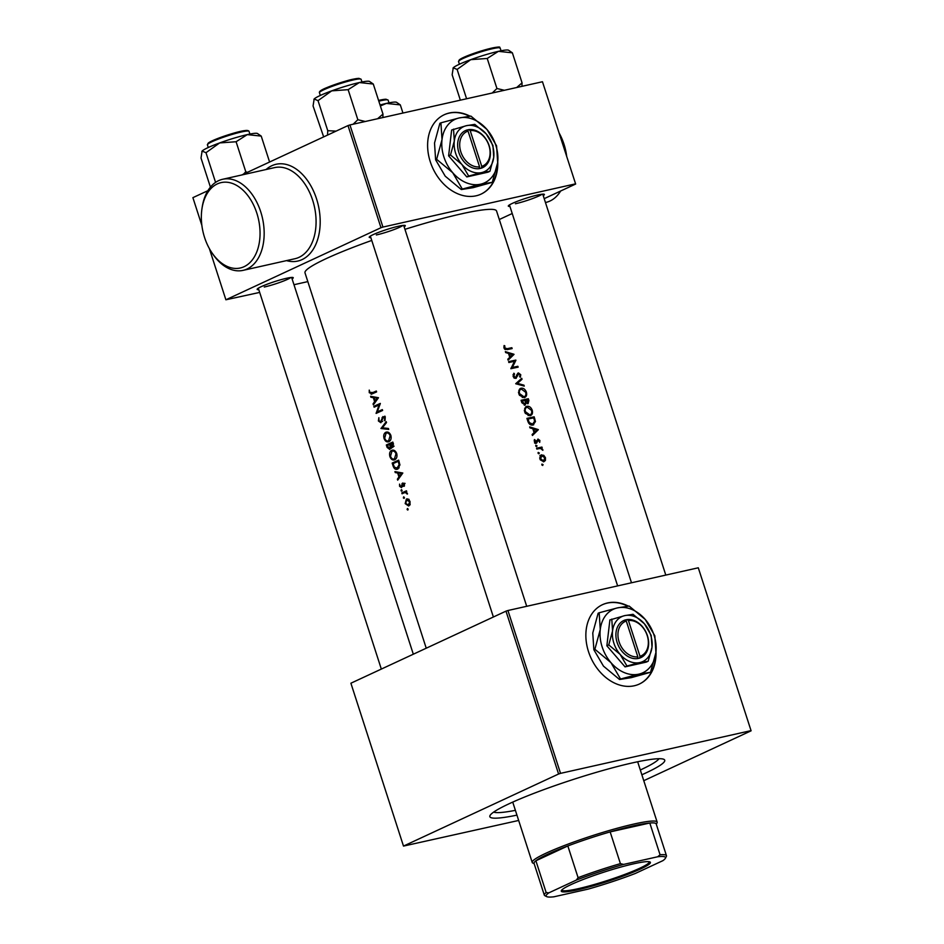 <?xml version="1.0" encoding="UTF-8"?>
<svg xmlns="http://www.w3.org/2000/svg" width="944" height="944" viewBox="0 0 944 944"><rect width="100%" height="100%" fill="white"/><g stroke="black" fill="none" stroke-linecap="round" stroke-linejoin="round"><path stroke-width="1.42" d="M204.565 237.451A43.754 28.45 -102.6 0 0 211.916 252.744A43.754 28.45 -102.6 0 0 249.039 263.423A43.754 28.45 -102.6 0 0 256.839 213.155A43.754 28.45 -102.6 0 0 226.879 182.227A43.754 28.45 -102.6 0 0 201.992 208.518A43.754 28.45 -102.6 0 0 204.565 237.451M201.992 208.518L202.24 206.913A46.681 30.338 77.4 0 1 222.642 179.277A46.681 30.338 77.4 0 1 260.745 211.857A46.681 30.338 77.4 0 1 243.08 270.362A46.681 30.338 77.4 0 1 212.825 254.089L211.916 252.744M559.226 133.175A43.754 28.45 77.4 0 1 563.993 144.243A43.754 28.45 77.4 0 1 566.683 156.267M545.455 202.512L545.915 202.417A46.681 30.338 -102.6 0 0 560.665 190.995M566.129 154.533A46.681 30.338 -102.6 0 0 563.58 143.913A46.681 30.338 -102.6 0 0 559.497 134.013M470.053 116.159A43.754 32.922 65.1 0 0 449.32 112.997A43.754 32.922 65.1 0 0 444.258 114.72A43.754 32.922 65.1 0 0 431.443 165.011A43.754 32.922 65.1 0 0 476.071 195.809A43.754 32.922 65.1 0 0 481.133 194.086A43.754 32.922 65.1 0 0 497.759 161.766M469.487 116.206A43.754 32.922 65.1 0 0 448.978 113.162A43.754 32.922 65.1 0 0 444.081 114.802M628.303 606.107A43.754 32.922 65.1 0 0 607.57 602.945A43.754 32.922 65.1 0 0 602.508 604.667A43.754 32.922 65.1 0 0 589.693 654.971A43.754 32.922 65.1 0 0 634.321 685.757A43.754 32.922 65.1 0 0 639.383 684.034A43.754 32.922 65.1 0 0 656.009 651.714M627.736 606.166A43.754 32.922 65.1 0 0 607.228 603.11A43.754 32.922 65.1 0 0 602.331 604.75M509.925 206.394A18.963 2.018 -17.9 0 1 508.332 205.863A18.963 2.018 -17.9 0 1 519.141 200.624A18.963 2.018 -17.9 0 1 537.667 195.007A18.963 2.018 -17.9 0 1 544.216 194.275A18.963 2.018 -17.9 0 1 543.237 195.632M370.839 237.593A18.963 2.018 -17.9 0 1 369.246 237.062A18.963 2.018 -17.9 0 1 380.054 231.823A18.963 2.018 -17.9 0 1 398.58 226.218A18.963 2.018 -17.9 0 1 405.129 225.474A18.963 2.018 -17.9 0 1 404.15 226.831M258.786 289.666A18.963 2.018 -17.9 0 1 257.193 289.135A18.963 2.018 -17.9 0 1 268.013 283.896A18.963 2.018 -17.9 0 1 286.528 278.279A18.963 2.018 -17.9 0 1 293.077 277.548A18.963 2.018 -17.9 0 1 292.097 278.905M516.946 815.132A91.898 9.782 -17.9 0 1 490.03 815.533A91.898 9.782 -17.9 0 1 542.434 790.14A91.898 9.782 -17.9 0 1 632.185 762.941A91.898 9.782 -17.9 0 1 663.915 759.365A91.898 9.782 -17.9 0 1 641.861 774.788M493.677 812.1A87.521 9.31 162.1 0 0 515.389 810.341M617.636 585.894L496.544 210.972A100.642 10.714 162.1 0 0 460.896 213.969A100.642 10.714 162.1 0 0 404.952 229.333M504.108 345.528L504.509 349.02L507.294 349.599A100.642 10.714 -17.9 0 1 512.132 348.584L511.849 347.711A100.642 10.714 162.1 0 0 507.093 348.714L504.757 347.84L504.839 345.882L504.108 345.528M513.973 354.283L505.347 351.628L505.665 352.584L508.486 353.398L509.76 357.328L507.801 359.216L508.108 360.171L514.008 354.401L512.545 354.944L514.008 354.401M515.849 360.101A100.642 10.714 162.1 0 0 508.592 361.658L508.875 362.52A100.642 10.714 -17.9 0 1 514.492 361.304L510.869 368.715A100.642 10.714 -17.9 0 1 518.138 367.157L517.855 366.296A100.642 10.714 162.1 0 0 512.332 367.464L515.908 360.278L514.421 360.761L515.908 360.278M515.943 378.343L518.752 373.765L520.038 374.815L519.66 376.632L520.333 377.27L520.758 374.721L518.433 372.915L515.684 377.47L513.866 376.066L514.504 373.907L513.878 373.222L513.099 376.267L513.654 377.317L516.262 378.237M516.309 377.01L514.468 378.037M517.89 373.163L518.433 372.915L517.501 373.612L518.327 373.942M517.041 374.98L518.752 373.765M521.737 378.308L515.707 383.701L524.25 386.108L523.955 385.176L517.442 383.382L522.032 379.252L521.737 378.308M519.825 388.81L521.112 388.22L518.468 392.22L519.448 395.253L524.18 397.625C526.386 396.976 527.118 395.135 526.374 392.09C525.159 389.199 523.401 387.913 521.112 388.22L520.427 388.444M524.18 397.625L524.888 397.4M524.923 405.153L526.197 402.923L528.074 403.69L528.9 400.492L528.333 398.746A100.642 10.714 162.1 0 0 521.076 400.303L521.867 402.746L525.253 405.047M525.666 406.899L526.953 406.309L524.309 410.31L525.289 413.342L530.021 415.714C532.227 415.065 532.959 413.212 532.215 410.168C531 407.277 529.242 405.991 526.953 406.309L526.268 406.534M530.021 415.714L530.729 415.478M532.935 425.024L535.449 421.579L534.174 416.823A100.642 10.714 162.1 0 0 526.917 418.381L527.826 421.189C528.876 424.151 530.587 425.425 532.935 425.024L533.738 424.753M538.292 429.591L529.678 426.924L529.985 427.892L532.817 428.706L534.08 432.635L532.121 434.523L532.44 435.479L538.34 429.709L536.865 430.252L538.34 429.709M534.446 439.538L534.634 442.288L536.522 443.196L538.269 439.904L539.708 442.37L539.885 440.47L537.962 439.043L536.216 442.335L534.446 439.538M536.664 441.993L535.142 442.83M536.912 440.683L538.269 439.904M535.921 445.238L536.605 446.63L536.994 445.745L535.708 445.603M536.605 446.63L536.994 445.745L535.862 446.276M541.927 447.067A100.642 10.714 162.1 0 0 536.558 448.235L536.841 449.096A100.642 10.714 -17.9 0 1 538.682 448.695L540.57 448.447L542.871 450.312L541.431 448.093A100.642 10.714 -17.9 0 1 542.198 447.94L541.927 447.067L540.346 447.798L540.546 448.435M538.245 452.424L538.93 453.816L539.319 452.931L538.033 452.79M538.93 453.816L539.319 452.931L538.174 453.462M540.688 455.244L541.585 454.819L539.685 457.923L540.31 459.858L543.827 461.758L545.42 460.436L545.455 457.71L543.768 455.327L541.113 454.973M541.998 464.059L542.694 465.451L543.071 464.578L541.785 464.436M542.694 465.451L543.071 464.578L541.939 465.097M371.759 240.437A100.642 10.714 162.1 0 0 304.995 272.84L426.24 648.209M407.537 508.533L407.088 509.548L407.843 510.055L407.36 508.568L408.115 509.076M408.162 509.312L407.088 509.548L407.843 510.055M407.206 498.869L406.392 499.057L405.177 503.6L408.634 505.996L410.026 504.32L410.003 501.417L408.374 499.223L406.781 498.928M403.784 496.886L403.336 497.901L404.079 498.408L404.362 497.429L403.607 496.922L404.362 497.429M404.41 497.665L403.336 497.901L404.079 498.408M406.475 490.797A100.642 10.714 162.1 0 0 401.814 492.91L402.085 493.783A100.642 10.714 -17.9 0 1 403.607 493.075L405.259 492.497L407.43 494.054L406.038 491.977A100.642 10.714 -17.9 0 1 406.746 491.659L406.475 490.797M398.651 460.141A100.642 10.714 162.1 0 0 392.173 463.067L393.07 465.876C394.085 468.826 395.595 469.9 397.636 469.097L399.926 464.955L398.651 460.141M396.999 469.31L397.636 469.097M386.969 432.022L385.801 432.281C383.889 433.379 383.299 435.444 384.055 438.5C385.223 441.355 386.828 442.406 388.881 441.686C390.899 440.588 391.559 438.476 390.851 435.361C389.589 432.553 387.913 431.526 385.801 432.281L386.379 432.092M388.291 441.875L388.881 441.686M386.214 421.626L381.01 428.505L388.727 429.426L388.432 428.482L382.403 427.797L386.509 422.57L386.214 421.626M370.909 397.259L373.34 397.695L374.615 401.625L373.057 403.89L373.364 404.846L378.485 397.719L370.603 396.303L370.909 397.259L373.069 396.74M374.048 392.515L369.895 392.433L369.234 390.108L369.257 392.692L372.148 393.884A100.642 10.714 -17.9 0 1 376.609 391.902L376.326 391.028A100.642 10.714 162.1 0 0 371.924 392.987L376.444 391.406M371.157 394.25L372.148 393.884M380.326 403.418A100.642 10.714 162.1 0 0 373.848 406.333L374.131 407.206A100.642 10.714 -17.9 0 1 379.028 404.988L376.125 413.401A100.642 10.714 -17.9 0 1 382.615 410.475L382.332 409.613A100.642 10.714 162.1 0 0 377.281 411.867L380.326 403.418M383.264 417.401L384.515 418.251L384.833 420.812L385.235 417.991L382.957 416.552L380.609 421.862L379.016 420.658L378.874 417.673L378.391 420.977L380.88 422.735L383.264 417.401L385.329 416.918M381.836 421.579L382.591 421.437M392.81 442.063A100.642 10.714 162.1 0 0 386.332 444.978L387.111 447.421L389.813 449.497L390.863 446.925L392.61 447.385L393.377 443.798L392.81 442.063M392.81 450.111L391.642 450.371C389.73 451.456 389.14 453.533 389.896 456.589C391.064 459.433 392.669 460.495 394.722 459.763C396.74 458.666 397.4 456.554 396.692 453.439C395.43 450.642 393.754 449.615 391.642 450.371L392.22 450.17M394.132 459.964L394.722 459.763M395.241 472.566L397.672 473.003L398.934 476.932L397.377 479.198L397.684 480.154L402.817 473.027L394.934 471.611L395.241 472.566L397.389 472.047M402.262 486.549L400.114 485.971L399.572 484.119L399.583 486.302L401.519 487.647L402.911 483.883L404.303 486.231L404.433 484.178L402.616 483.021L401.082 486.821L403.241 486.349M402.911 483.883L404.48 484.331M401.46 489.7L401.011 490.727L401.766 491.222L401.283 489.747L402.038 490.243M402.085 490.479L401.011 490.727L401.766 491.222M542.458 81.739L575.651 184.033L542.458 81.739L349.941 124.938L382.934 227.067L380.975 227.716L347.994 125.587L241.617 175.018M207.892 190.688L192.895 197.65L201.863 225.415M209.332 248.508L225.887 299.779L259.671 292.416M380.975 227.716L225.887 299.779M307.827 281.607L293.973 284.722M575.651 184.033L544.204 198.653M512.226 213.509L499.305 219.515M575.451 183.868L382.934 227.067M347.994 125.587L349.941 124.938M515.436 203.751A17.499 1.864 162.1 0 0 542.057 194.216M264.296 287.023A17.499 1.864 162.1 0 0 290.917 277.489M376.349 234.962A17.499 1.864 162.1 0 0 402.97 225.415M698.289 567.792L751.105 730.809L698.289 567.792L507.943 610.508L560.535 773.36L558.588 774.009L505.984 611.146L350.897 683.22L403.489 846.084L518.657 820.454M558.588 774.009L403.489 846.084M751.105 730.809L643.773 780.688M750.893 730.656L560.535 773.36M505.984 611.146L507.943 610.508M640.315 769.997A87.521 9.31 162.1 0 0 658.959 758.716M639.206 684.117A43.754 32.922 65.1 0 0 655.691 654.286M480.956 194.169A43.754 32.922 65.1 0 0 497.441 164.339M369.942 392.551L369.257 392.692M372.538 393.707L371.865 393.129M374.19 403.643L373.057 403.89M375.795 401.365L374.615 401.625M375.559 397.507L373.34 397.695M375.464 397.212L373.081 396.775M377.022 398.297L375.134 400.893L374.143 397.825L378.261 398.014M376.326 400.634L375.134 400.893M378.45 397.766L374.143 397.825M376.149 406.274L373.848 406.333M376.007 405.849L380.279 403.867M382.45 409.979L377.281 411.867M377.01 412.988L376.066 413.201M378.332 412.386L378.603 411.572M379.913 404.775L379.028 404.988M379.075 420.835L378.391 420.977M382.013 421.071L381.14 421.272M384.043 417.213L382.096 417.472M384.102 417.024L384.881 416.115M385.176 420.045L384.184 420.269M385.27 418.086L384.515 418.251M384.739 417.071L383.559 417.342M388.515 428.753L380.963 428.387M383.17 428.021L381.01 428.505M384.727 438.358L384.055 438.5M389.353 441.414L388.267 440.942M390.899 435.538L390.155 435.703L388.598 440.813C386.922 441.403 385.612 440.529 384.668 438.181L386.084 433.154L387.453 432.057M390.344 440.423L388.149 440.966L390.297 440.482M386.084 433.154C387.795 432.553 389.152 433.402 390.155 435.703M388.716 432.517L386.544 432.989M388.621 444.919L386.332 444.978M388.491 444.494L392.928 442.429M393.294 446.819L390.863 446.925M387.807 447.267L387.111 447.421M393.141 443.066L392.385 443.232L392.138 446.583L394.096 446.146M393.471 444.105L392.728 444.27M393.577 446.241L392.326 446.524L390.25 444.187A100.642 10.714 -17.9 0 1 392.385 443.232M390.297 444.329L389.589 444.482L390.191 446.63L389.353 448.683L391.5 448.211M391.323 446.37L390.191 446.63M390.745 448.353L389.53 448.624L387.241 445.556A100.642 10.714 -17.9 0 1 389.589 444.482M390.568 456.436L389.896 456.589M395.194 459.504L394.108 459.02M396.74 453.627L395.996 453.793L394.439 458.902C392.763 459.492 391.453 458.607 390.509 456.259L391.925 451.232L393.294 450.135M396.185 458.513L393.99 459.055L396.138 458.572M391.925 451.232C393.636 450.642 394.993 451.492 395.996 453.793M394.557 450.595L392.385 451.079M394.462 462.997L392.173 463.067M394.332 462.584L398.769 460.519M398.097 468.849L396.999 468.366M399.17 467.823L397.353 468.224L394.38 467.127L393.082 463.634A100.642 10.714 -17.9 0 1 398.226 461.321L399.123 464.755L396.834 468.401L399.123 467.882M398.982 461.156L398.226 461.321M399.89 464.59L399.123 464.755M398.51 478.938L397.377 479.198M400.114 476.673L398.934 476.932M399.89 472.814L397.672 473.003M399.796 472.519L397.4 472.083M401.342 473.605L399.454 476.201L398.462 473.133L402.592 473.322M400.645 475.929L399.454 476.201M402.769 473.074L398.462 473.133M404.457 485.7L403.713 485.865M404.162 483.599L403.123 483.835M400.185 486.16L399.583 486.302M402.321 486.195L401.578 486.361M402.427 484.956L401.719 485.122M403.843 484.638L404.067 483.198M403.855 483.245L401.979 483.658M404.115 492.862L401.814 492.91M403.973 492.426L406.604 491.21M407.442 493.688L406.77 493.842M407.36 493.24L406.722 493.382M405.767 503.471L405.177 503.6M409.295 505.536L408.575 505.111M407.43 499.718L407.914 498.998M410.038 501.535L408.056 505.229L410.18 504.757M409.826 504.792L408.351 505.123L405.719 503.353L406.675 499.931L409.071 499.352M406.675 499.931L409.401 501.677M521.194 400.693L528.333 398.746M527.767 402.852L527.507 403.702M525.478 403.253L526.197 402.923M524.522 404.374L524.262 405.188M527.897 399.76L527.779 402.817L525.619 400.232A100.642 10.714 -17.9 0 1 527.897 399.76M525.088 401.07L525.784 400.752M524.923 400.551L525.619 400.232M524.876 400.398L525.466 402.522L524.64 404.292L522.126 400.999A100.642 10.714 -17.9 0 1 524.876 400.398M521.772 402.451L522.492 402.109M521.407 401.33L522.126 400.999M519.672 388.952L521.418 389.081M525.714 392.397L526.374 392.09M524.97 396.256L524.014 397.66M525.666 392.267C526.256 394.71 525.666 396.209 523.908 396.763L519.53 393.589C518.988 391.146 519.601 389.648 521.395 389.093L525.666 392.267M524.439 396.586L522.268 397.518L524.439 396.586M518.811 393.919L519.53 393.589M518.799 390.25L521.395 389.093M520.463 379.476L522.032 379.252M520.604 379.913L516.049 383.901M516.238 383.948L517.442 383.382M522.823 385.695L523.955 385.176M513.052 374.579L514.504 373.907M513.147 376.396L513.866 376.066M520.085 375.028L520.758 374.721M516.403 375.275L518.398 373.93M516.651 376.29L517.666 375.818M515.743 377.47L515.306 378.355M505.158 349.563L511.849 347.711M503.884 346.318L504.839 345.882M503.86 347.569L504.662 347.203M504.037 348.171L504.757 347.84M512.58 355.074L507.907 359.522M512.498 354.649L510.374 356.738L509.382 353.67L512.498 354.649M509.677 357.056L510.374 356.738M508.686 354L509.382 353.67M508.722 362.048L514.421 360.761M511.046 368.054L512.332 367.464M510.987 368.184L517.855 366.296M525.513 407.041L527.259 407.171M531.555 410.475L532.215 410.168M530.811 414.333L529.855 415.738M531.507 410.357C532.097 412.799 531.507 414.286 529.749 414.841L525.371 411.667C524.829 409.236 525.442 407.737 527.236 407.171L531.507 410.357M530.28 414.664L528.109 415.608L530.28 414.664M524.652 412.009L525.371 411.667M524.64 408.339L527.236 407.171M527.035 418.77L534.174 416.823M534.623 421.968L535.449 421.579M533.797 423.62L532.853 425.036M527.967 419.077A100.642 10.714 -17.9 0 1 533.738 417.838L534.623 421.236L532.652 424.151L529.313 422.593L527.967 419.077L527.248 419.407M533.277 423.95L530.988 424.93L533.277 423.95M528.557 422.947L529.313 422.593M536.9 430.381L532.227 434.83M536.817 429.957L534.693 432.045L533.702 428.977L536.817 429.957M533.997 432.364L534.693 432.045M533.006 429.308L533.702 428.977M539.284 440.754L539.885 440.47M536.924 440.529L538.056 439.998M535.932 442.099L535.543 443.491M534.174 440.411L535.13 439.963M534.339 441.674L534.965 441.379M536.688 448.624L540.346 447.798M540.664 448.459L541.431 448.093M542.175 449.851L542.824 449.556M542.883 455.74L543.768 455.327M544.853 457.982L545.455 457.71M543.968 460.743L545.42 460.436M543.791 461.191L543.39 461.805M539.885 455.61L542.139 456.082M544.818 457.84L543.543 460.884L540.582 458.76L541.856 455.692L544.818 457.84M539.944 459.044L540.582 458.76M540.157 456.483L541.856 455.692M400.315 104.89L396.492 102.271A29.358 3.127 162.1 0 0 386.356 103.415L400.315 104.89L402.946 113.044M380.373 105.999L386.356 103.415A29.358 3.127 162.1 0 0 380.043 104.985M504.379 90.282L496.933 88.512L492.237 93.008M460.353 100.158L452.152 74.765L453.25 67.803L457.12 69.431L470.785 59.649L487.222 58.469L498.408 51.342L512.368 52.829L508.545 50.209A29.358 3.127 162.1 0 0 498.408 51.342A29.358 3.127 162.1 0 0 470.785 59.649A29.358 3.127 162.1 0 0 453.25 67.803L452.99 68.145A29.358 3.127 -17.9 0 1 453.25 67.803M521.961 86.341L522.067 82.871L512.368 52.829M522.067 82.871L516.687 87.521M496.933 88.512L487.222 58.469M466.596 98.766L457.12 69.431M247.269 134.626A29.358 3.127 162.1 0 0 234.041 138.154A29.358 3.127 162.1 0 0 219.645 142.922L236.094 141.742L247.269 134.626L261.228 136.101L257.405 133.482A29.358 3.127 -17.9 0 0 247.269 134.626M269.595 162.014L261.228 136.101M247.422 172.315L245.794 171.784L236.094 141.742M245.794 171.784L243.505 174.144M205.993 152.704L219.645 142.922A29.358 3.127 162.1 0 0 202.11 151.075L205.993 152.704L215.574 182.381M210.418 187.136L201.013 158.037L202.11 151.075A29.358 3.127 162.1 0 0 201.851 151.429A29.358 3.127 162.1 0 0 201.827 151.477L202.11 151.075M369.458 81.408A29.358 3.127 162.1 0 0 367.853 81.208A29.358 3.127 162.1 0 0 359.322 82.553L373.281 84.028L369.458 81.408M382.875 117.54L382.981 114.082L373.281 84.028M382.981 114.082L377.6 118.732M348.135 89.668L359.322 82.553A29.358 3.127 162.1 0 0 331.698 90.86L348.135 89.668L357.847 119.723L353.15 124.219M365.293 121.493L357.847 119.723M318.034 100.642L331.698 90.86A29.358 3.127 162.1 0 0 314.163 99.002L318.034 100.642L327.745 130.685L327.533 135.086M336.064 131.122L327.745 130.685M323.662 136.892L313.066 105.964L314.163 99.002A29.358 3.127 162.1 0 0 313.904 99.356A29.358 3.127 162.1 0 0 313.88 99.403M633.802 863.784A46.822 4.98 -17.9 0 1 649.968 861.955A46.822 4.98 -17.9 0 1 627.866 874.297A46.822 4.98 -17.9 0 1 577.858 889.767A46.822 4.98 -17.9 0 1 561.361 890.581A46.822 4.98 -17.9 0 1 588.065 877.637A46.822 4.98 -17.9 0 1 633.802 863.784M561.822 889.98A45.949 4.885 162.1 0 0 561.833 890.074A45.949 4.885 162.1 0 0 578.117 888.705A45.949 4.885 162.1 0 0 625.117 874.297A45.949 4.885 162.1 0 0 649.283 861.825A45.949 4.885 162.1 0 0 649.248 861.742M657.744 856.751L660.057 854.757A64.18 6.832 -17.9 0 1 666.452 855.665L656.198 823.923A64.18 6.832 162.1 0 0 649.802 823.003A64.18 6.832 162.1 0 0 633.471 825.835A64.18 6.832 162.1 0 0 610.154 831.9A64.18 6.832 162.1 0 0 567.84 845.942A64.18 6.832 162.1 0 0 535.897 860.775A64.18 6.832 162.1 0 0 534.056 863.382L544.31 895.124A64.18 6.832 -17.9 0 1 546.151 892.528L548.818 892.871A62.717 6.679 162.1 0 0 546.706 896.623A62.717 6.679 162.1 0 0 553.904 896.8L588.041 889.142A62.717 6.679 162.1 0 0 635.336 873.46L662.841 860.68A62.717 6.679 162.1 0 0 665.39 858.285A62.717 6.679 162.1 0 0 657.744 856.751L623.618 864.409A62.717 6.679 162.1 0 0 576.312 880.091L548.818 892.871M534.162 863.725L532.805 863.04A65.643 6.986 -17.9 0 1 532.227 862.45A65.643 6.986 -17.9 0 1 566.742 844.62A65.643 6.986 -17.9 0 1 633.896 824.053A65.643 6.986 -17.9 0 1 657.142 822.094A65.643 6.986 -17.9 0 1 657.012 822.92L656.316 824.277M660.057 854.757L649.802 823.003L610.154 831.9L620.409 863.642L623.618 864.409M576.312 880.091L578.094 877.684L567.84 845.942L535.897 860.775L546.151 892.528M546.706 896.623L544.889 895.703A64.18 6.832 -17.9 0 1 544.31 895.124M666.452 855.665A64.18 6.832 -17.9 0 1 666.334 856.479L665.39 858.285M578.094 877.684A64.18 6.832 -17.9 0 1 620.409 863.642M468.035 131.086L479.587 166.864L479.163 168.657L481.334 168.174A20.426 15.364 65.1 0 0 489.169 145.742A20.426 15.364 65.1 0 0 468.873 129.623L466.702 130.06L468.035 131.086A18.963 14.266 65.1 0 0 460.837 151.89A18.963 14.266 65.1 0 0 479.587 166.864M466.714 130.107A20.426 15.364 65.1 0 0 458.878 152.539A20.426 15.364 65.1 0 0 479.163 168.657M489.924 171.289L493.736 157.294L492.957 145.447L486.16 133.836L474.773 124.36L466.442 125.682L451.645 130.001L448.612 155.843L466.808 176.929L488.036 172.162L489.924 171.289L481.605 172.599A24.792 18.656 65.1 0 0 493.736 157.294A24.792 18.656 65.1 0 0 486.16 133.836A24.792 18.656 65.1 0 0 466.442 125.682A24.792 18.656 65.1 0 0 454.312 140.986L450.5 154.969L448.612 155.843M453.533 129.127L454.312 140.986A24.792 18.656 65.1 0 0 461.887 164.445L468.696 176.044L466.808 176.929M450.5 154.969L461.887 164.445A24.792 18.656 65.1 0 0 481.605 172.599L468.696 176.044M436.635 159.312L452.707 172.693A35.011 26.338 65.1 0 0 480.543 184.21A35.011 26.338 65.1 0 0 497.665 162.604A35.011 26.338 65.1 0 0 486.974 129.481A35.011 26.338 65.1 0 0 459.138 117.965A35.011 26.338 65.1 0 0 442.016 139.57A35.011 26.338 65.1 0 0 452.707 172.693L462.312 189.071L461.297 189.543L445.214 176.174L435.609 159.784L434.523 143.051L439.892 123.298L440.919 122.826L442.016 139.57L436.635 159.312L435.609 159.784M462.312 189.071L480.543 184.21L492.284 182.345L497.665 162.604L496.579 145.86L486.974 129.481L470.891 116.1L459.138 117.965L440.919 122.826M492.284 182.345L473.05 187.691L461.297 189.543M481.334 168.174L481.759 166.38L470.195 130.602L468.873 129.623M481.759 166.38A18.963 14.266 65.1 0 0 488.957 145.577A18.963 14.266 65.1 0 0 470.195 130.602M467.127 130.414L468.861 129.576M626.285 621.034L637.837 656.812L637.412 658.605L639.584 658.121A20.426 15.364 65.1 0 0 647.419 635.69A20.426 15.364 65.1 0 0 627.123 619.571L624.952 620.007L626.285 621.034A18.963 14.266 65.1 0 0 619.087 641.837A18.963 14.266 65.1 0 0 637.837 656.812M624.963 620.066A20.426 15.364 65.1 0 0 617.128 642.486A20.426 15.364 65.1 0 0 637.412 658.605M648.174 661.237L651.985 647.254L651.207 635.395L644.41 623.783L633.023 614.308L624.692 615.63L609.895 619.948L606.862 645.802L625.058 666.877L646.286 662.11L648.174 661.237L639.855 662.558A24.792 18.656 65.1 0 0 651.985 647.254A24.792 18.656 65.1 0 0 644.41 623.783A24.792 18.656 65.1 0 0 624.692 615.63A24.792 18.656 65.1 0 0 612.562 630.934L608.75 644.917L606.862 645.802M611.783 619.075L612.562 630.934A24.792 18.656 65.1 0 0 620.137 654.393L626.946 666.004L625.058 666.877M608.75 644.917L620.137 654.393A24.792 18.656 65.1 0 0 639.855 662.558L626.946 666.004M594.885 649.26L610.957 662.641A35.011 26.338 65.1 0 0 638.793 674.158A35.011 26.338 65.1 0 0 655.915 652.552A35.011 26.338 65.1 0 0 645.224 619.429A35.011 26.338 65.1 0 0 617.388 607.912A35.011 26.338 65.1 0 0 600.266 629.518A35.011 26.338 65.1 0 0 610.957 662.641L620.562 679.019L619.547 679.503L603.464 666.122L593.859 649.743L592.773 632.999L598.142 613.246L599.169 612.774L600.266 629.518L594.885 649.26L593.859 649.743M620.562 679.019L638.793 674.158L650.534 672.293L655.915 652.552L654.829 635.808L645.224 619.429L629.141 606.048L617.388 607.912L599.169 612.774M650.534 672.293L631.3 677.639L619.547 679.503M639.584 658.121L640.008 656.328L628.444 620.55L627.123 619.571M640.008 656.328A18.963 14.266 65.1 0 0 647.206 635.536A18.963 14.266 65.1 0 0 628.444 620.55M625.376 620.373L627.111 619.524M243.08 270.362L295 258.715A46.681 30.338 -102.6 0 0 312.653 200.211A46.681 30.338 -102.6 0 0 274.562 167.619L222.642 179.277M266.09 169.519A49.595 32.238 77.4 0 1 316.559 198.913A49.595 32.238 77.4 0 1 286.528 260.615M382.426 419.101L381.659 419.266M390.462 444.836L389.754 444.99M393.766 465.711L393.07 465.876M399.182 461.781L398.439 461.946M528.239 400.799L528.9 400.492M505.382 349.516L507.093 348.714M534.103 418.971L534.764 418.652M527.578 420.434L528.298 420.092M536.758 441.721L537.62 441.32M385.695 99.25A21.004 2.23 -17.9 0 0 378.579 100.442L385.943 99.203L388.126 100.147A21.877 2.325 162.1 0 0 386.733 99.793A21.877 2.325 162.1 0 0 378.815 101.161M482.183 50.669C506.598 44.25 497.689 48.262 500.178 48.085A21.877 2.325 162.1 0 0 482.561 51.365A21.877 2.325 162.1 0 0 458.536 61.525L460.66 58.917L465.274 56.675L482.183 50.669A21.004 2.23 -17.9 0 1 499.057 47.731M459.232 60.593A21.004 2.23 -17.9 0 1 482.172 50.669M208.093 143.866A21.004 2.23 -17.9 0 1 231.032 133.954C242.337 130.484 248.331 129.623 249.039 131.358A21.877 2.325 162.1 0 0 231.422 134.638A21.877 2.325 162.1 0 0 207.397 144.81L208.27 147.512M207.397 144.81L209.521 142.19L214.146 139.948L231.044 133.942A21.004 2.23 -17.9 0 1 247.93 131.004M319.45 92.736C318.907 91.568 321.161 89.951 326.187 87.875L339.321 83.048C347.309 80.759 350.082 79.355 358.909 78.34L361.092 79.284A21.877 2.325 162.1 0 0 359.699 78.93A21.877 2.325 162.1 0 0 336.099 84.948A21.877 2.325 162.1 0 0 319.45 92.736L320.323 95.45M320.146 91.792A21.004 2.23 -17.9 0 1 335.167 84.453A21.004 2.23 -17.9 0 1 358.649 78.387M403.029 483.847L405.07 483.387M515.872 377.411L514.15 378.202M518.575 373.824L517.005 374.556M538.151 439.939L536.499 440.706M536.357 442.288L534.634 443.09M413.319 654.216L291.625 277.43M381.329 669.072L258.314 288.191M388.126 100.147L388.999 102.861M370.355 236.118L493.382 617.01M403.666 225.356L526.705 606.296M458.536 61.525L459.409 64.239M500.178 48.085L501.052 50.787M249.039 131.358L249.912 134.06M631.489 582.778L509.441 204.907M665.791 575.085L542.753 194.157M361.092 79.284L361.965 81.998M532.227 862.45L512.734 802.105M657.142 822.094L637.66 761.761"/></g></svg>
